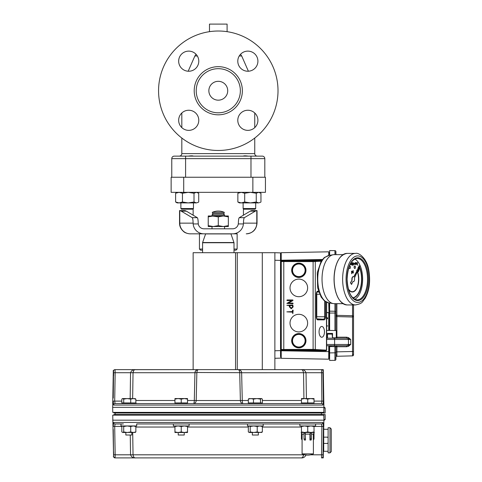 <?xml version="1.0" encoding="UTF-8"?>
<svg xmlns="http://www.w3.org/2000/svg" width="482" height="482" viewBox="0 0 482 482"><rect width="100%" height="100%" fill="white"/><g stroke="black" fill="none" stroke-linecap="round" stroke-linejoin="round"><path stroke-width="0.72" d="M193.457 208.561L192.824 209.188L181.509 209.188L180.883 208.561L193.457 208.561L193.457 202.904M255.695 208.561L255.062 209.188L243.747 209.188L243.121 208.561L255.695 208.561L255.695 202.904M176.165 192.884L177.111 192.336L175.617 193.24L179.039 192.336L182.461 193.24L188.233 192.336L194.011 193.24L196.367 192.336L198.717 193.24L198.717 202L198.174 202.356L196.367 202.904L177.111 202.904L175.617 202L179.039 202.904L182.461 202L188.233 202.904L194.011 202L196.367 202.904L198.174 202.356M182.461 193.24L182.461 202M175.617 193.24L175.617 202M194.011 193.24L194.011 202M239.349 192.336L237.855 193.24L241.277 192.336L244.699 193.24L250.471 192.336L256.249 193.24L258.605 192.336L260.955 193.24L260.955 202L260.413 202.356L258.605 202.904L239.349 202.904L237.855 202L241.277 202.904L244.699 202L250.471 202.904L256.249 202L258.605 202.904L260.413 202.356M244.699 193.24L244.699 202M237.855 193.24L237.855 202M256.249 193.24L256.249 202M348.372 289.194A12.827 6.411 90 0 0 352.366 291.99A12.827 6.411 90 0 0 358.114 284.856A12.827 6.411 90 0 0 357.469 271.396M357.126 270.565A12.827 6.411 90 0 0 356.879 270.053L356.68 270.227A12.574 6.284 -90 0 1 356.975 270.842M348.45 289.483A12.827 6.411 90 0 0 352.258 291.99A12.827 6.411 90 0 0 352.312 291.99M357.325 271.715A12.574 6.284 -90 0 1 357.879 284.79A12.574 6.284 -90 0 1 352.312 291.737M356.794 270.227A12.574 6.284 -90 0 1 357.035 270.733M357.385 271.583A12.574 6.284 -90 0 1 357.993 284.766A12.574 6.284 -90 0 1 352.366 291.737A12.574 6.284 -90 0 1 348.221 288.61M352.975 297.984A18.858 9.429 90 0 0 361.06 286.483A18.858 9.429 90 0 0 359.524 266.877M359.343 266.468A18.858 9.429 90 0 0 359.006 265.763L358.807 265.944A18.611 9.303 -90 0 1 359.186 266.745M359.379 267.185A18.611 9.303 -90 0 1 360.789 286.585A18.611 9.303 -90 0 1 352.734 297.749A18.611 9.303 -90 0 0 360.898 286.603A18.611 9.303 -90 0 0 359.433 267.064M358.915 265.944A18.611 9.303 -90 0 1 359.247 266.636M349.769 265.986A1.259 0.627 90 0 0 349.715 265.986A1.259 0.627 90 0 0 349.287 266.323M349.155 266.667A1.259 0.627 90 0 0 349.089 267.245A1.259 0.627 90 0 0 349.715 268.498A1.259 0.627 90 0 0 349.769 268.492M350.45 267.233A1.259 0.627 90 0 0 349.824 265.986A1.259 0.627 90 0 0 349.197 267.245A1.259 0.627 90 0 0 349.824 268.498A1.259 0.627 90 0 0 350.45 267.233M354.8 265.944A1.259 0.627 90 0 0 354.746 265.937A1.259 0.627 90 0 0 354.113 267.197A1.259 0.627 90 0 0 354.746 268.45A1.259 0.627 90 0 0 354.8 268.444M355.481 267.185A1.259 0.627 90 0 0 354.854 265.937A1.259 0.627 90 0 0 354.228 267.197A1.259 0.627 90 0 0 354.854 268.45A1.259 0.627 90 0 0 355.481 267.185M353.24 276.656A2.512 1.259 90 0 0 353.131 276.65A2.512 1.259 90 0 0 351.962 280.108L350.721 282.813L351.547 284.446L352.884 281.5A2.512 1.259 90 0 0 353.348 281.675A2.512 1.259 90 0 0 354.463 278.012L359.982 265.703L353.909 276.915A2.512 1.259 90 0 0 353.348 276.65A2.512 1.259 90 0 0 352.179 280.108M354.764 259.027A20.744 10.375 -90 0 1 362.633 279.066A20.744 10.375 -90 0 1 354.764 299.292M343.003 303.678L334.291 303.678A24.522 12.261 -90 0 1 333.297 303.6A24.522 12.261 -90 0 1 322.03 279.277A24.522 12.261 -90 0 1 333.297 254.725A24.522 12.261 -90 0 1 334.291 254.641L343.003 254.641M324.362 257.484L329.248 255.382A23.859 11.93 90 0 0 325.82 256.984L324.362 257.484L321.145 261.244L317.258 272.698L317.668 287.917L321.157 297.105L324.368 300.84L328.67 302.847A23.763 11.881 -90 0 1 317.879 282.687A23.763 11.881 -90 0 1 325.236 257.087L325.344 257.069M357.578 269.727L358.325 267.046L358.861 267.359M359.054 267.902L359.174 269.354L358.445 271.673L357.71 270.86M357.27 262.738L357.493 265.19L357.379 264.118L357.005 264.485L356.523 263.54L357.005 262.588L357.379 262.955L357.487 262.612M357.385 265.196L357.27 264.323M357.005 264.485L356.415 263.54L357.005 262.588M352.191 262.66L352.42 265.178L351.89 265.142L351.643 264.51L352.306 263.823L352.3 262.66L352.197 263.823L351.535 264.51L352.173 265.178M351.077 262.642L351.559 263.594L351.077 264.546L350.703 264.172L350.48 264.516L350.48 263.72M351.077 264.546L350.595 264.172M352.987 262.654L352.993 263.305M353.21 262.654L353.216 265.233L352.993 263.937M353.101 265.233L353.101 263.744L352.42 264.498L352.896 263.624L352.414 262.756M352.523 264.498L353.005 263.624L352.36 262.66L353.101 263.503L353.095 262.654M353.619 263.648L354.565 263.413L353.619 263.648M353.619 264.389L354.565 264.154L353.619 264.389M355.126 262.636L354.927 264.281M356.523 263.54L355.957 264.498L355.583 264.13L355.132 264.437M355.24 264.473L354.806 264.443L355.107 263.883M355.469 264.473L355.361 262.63L355.354 264.473L355.361 262.63L355.583 262.949L355.957 262.594L356.439 263.546M355.475 262.949L355.957 262.594M355.957 264.498L355.475 264.13M351.498 271.179L351.613 273.017L351.607 271.173M351.559 273.788L351.667 273.402L351.559 273.788M352.282 271.559L351.938 271.661L352.306 272.559L351.968 273.041L351.733 272.782L352.197 272.571L351.715 271.673L351.981 271.143L352.354 271.384L351.987 271.366M353.137 270.486L353.366 272.999L353.252 272.661L352.878 273.035L352.396 272.095L352.872 271.131L353.246 271.493L353.137 270.486L353.137 271.294M352.878 273.035L352.288 272.095L352.872 271.131M357.68 269.534L358.433 267.046M358.445 271.673L357.783 270.703M357.939 270.354L358.439 271.221L358.903 268.233M358.692 267.667L357.957 268.257L357.879 269.366M358.331 271.221L358.825 268.414M359.789 265.721L353.758 276.788M352.836 281.608A2.512 1.259 90 0 0 353.131 281.675A2.512 1.259 90 0 0 353.24 281.669M351.962 280.108L350.504 282.813L351.547 284.446M352.878 272.812L353.252 272.077L352.872 271.36L352.505 272.089L352.878 272.812M352.77 272.812L353.137 272.077L352.764 271.36M352.077 273.041L351.733 272.782M352.197 272.571L351.721 271.673M351.824 271.673L352.089 271.143M351.721 271.173L351.613 273.017M357.005 262.81L356.638 263.54L357.005 264.263L357.379 263.54L357.005 262.81M357.379 263.54L356.897 262.81M356.897 264.263L357.27 263.54M355.957 264.275L356.325 263.546L355.951 262.823L355.583 263.546L355.957 264.275M355.849 264.275L356.216 263.546L355.843 262.823M355.216 263.883L355.234 262.636M353.728 264.166L354.565 264.154M353.728 263.425L354.565 263.413M352.306 264.919L352.306 264.082L351.758 264.51L352.306 264.919L352.047 264.076M351.758 264.51L352.059 264.919M350.589 264.516L350.589 263.521M351.071 262.865L350.703 263.594L351.071 264.317L351.444 263.594L350.95 262.907M350.962 264.317L351.336 263.594L350.962 262.865M292.954 300.557L288.369 303.1L292.827 303.1L293.14 303.413L292.827 303.726L286.85 303.413L291.586 300.581L287.164 300.581L286.85 300.268L287.17 299.955L292.827 299.955L292.954 300.557M292.514 310.318L292.827 310.016L293.14 310.324L292.827 313.698L292.514 312.167L286.85 311.854L292.514 311.541L292.514 310.318M298.822 279.096A8.803 8.803 0 0 0 290.019 287.899A8.803 8.803 0 0 0 298.822 296.701A8.803 8.803 0 0 0 307.624 287.899A8.803 8.803 0 0 0 298.822 279.096M298.822 314.306A8.803 8.803 0 0 0 290.019 323.109A8.803 8.803 0 0 0 298.822 331.911A8.803 8.803 0 0 0 307.624 323.109A8.803 8.803 0 0 0 298.822 314.306M292.827 304.986L293.14 306.871L291.255 308.757L289.369 306.871L289.369 305.612L286.85 305.299L292.827 304.986M319.072 331.845A5.386 2.693 90 0 0 321.765 337.237A5.386 2.693 90 0 0 324.464 331.845A5.386 2.693 90 0 0 321.765 326.459A5.386 2.693 90 0 0 319.072 331.845M281.157 260.238L321.813 260.238M281.223 358.313L328.742 359.186L281.223 358.313L281.223 350.769L325.844 350.769L326.651 350.155L313.107 349.402L281.265 349.468A0.627 0.627 45 0 0 281.892 350.095L281.217 350.769L280.59 350.143L281.265 349.468L281.265 261.539L280.59 260.864L280.59 350.143M321.157 261.214L313.107 261.606L281.265 261.539A0.627 0.627 135 0 1 281.892 260.913L313.107 260.979L321.608 260.527M281.892 350.095L313.107 350.034L326.194 350.757L326.519 350.167M328.748 255.484L328.742 251.821L281.223 252.695L281.223 260.238A0.627 0.627 -135 0 0 280.59 260.864M292.514 306.871L292.514 305.612L289.995 305.612L289.995 306.871L291.255 308.131L292.514 306.871M305.124 270.3A6.296 6.296 0 0 1 298.822 276.596A6.296 6.296 0 0 1 292.526 270.3A6.296 6.296 0 0 1 298.822 263.997A6.296 6.296 0 0 1 305.124 270.3M305.124 340.714A6.296 6.296 0 0 1 298.822 347.01A6.296 6.296 0 0 1 292.526 340.714A6.296 6.296 0 0 1 298.822 334.412A6.296 6.296 0 0 1 305.124 340.714M326.651 330.387L336.291 330.556L326.651 330.387M327.525 337.948L326.651 337.96L327.525 337.942M227.088 31.667L227.088 24.1L209.483 24.1L209.483 31.667M188.329 156.126C191.017 155.752 192.692 155.752 193.348 156.126L192.951 156.017M192.499 155.885L192.191 155.831M248.242 156.126L248.236 156.126C245.537 155.752 243.868 155.752 243.229 156.126M257.268 156.126A2.512 2.512 0 0 1 254.749 153.613L181.822 153.613C181.672 155.138 180.834 155.975 179.31 156.126M196.222 90.743A22.07 22.07 0 0 0 229.324 109.854A22.07 22.07 0 0 0 229.324 71.631A22.07 22.07 0 0 0 196.222 90.743M158.56 90.743A59.726 59.726 0 0 0 218.286 150.468A59.726 59.726 0 0 0 278.012 90.743A59.726 59.726 0 0 0 218.286 31.017A59.726 59.726 0 0 0 158.56 90.743M237.789 120.307A10.062 10.062 0 0 1 247.85 110.245A10.062 10.062 0 0 1 257.912 120.307A10.062 10.062 0 0 1 247.85 130.363A10.062 10.062 0 0 1 237.789 120.307M178.665 120.307A10.062 10.062 0 0 1 188.727 110.245A10.062 10.062 0 0 1 198.783 120.307A10.062 10.062 0 0 1 188.727 130.363A10.062 10.062 0 0 1 178.665 120.307M237.789 61.178A10.062 10.062 0 0 1 247.85 51.122A10.062 10.062 0 0 1 257.912 61.178A10.062 10.062 0 0 1 247.85 71.24A10.062 10.062 0 0 1 237.789 61.178M178.665 61.178A10.062 10.062 0 0 1 188.727 51.122A10.062 10.062 0 0 1 198.783 61.178A10.062 10.062 0 0 1 188.727 71.24A10.062 10.062 0 0 1 178.665 61.178M208.857 90.743A9.429 9.429 0 0 1 218.286 81.313A9.429 9.429 0 0 1 227.721 90.743A9.429 9.429 0 0 1 218.286 100.172A9.429 9.429 0 0 1 208.857 90.743M250.977 156.126L250.977 158.638L264.811 158.638A2.512 2.512 0 0 0 262.298 156.126L174.279 156.126A2.512 2.512 0 0 0 171.767 158.638L171.767 177.249M174.279 156.126L180.883 156.126M264.811 158.638L264.811 177.249M265.437 192.336L252.863 192.336L252.863 177.249L265.437 177.249L265.437 192.336M183.708 192.336L171.134 192.336L171.134 177.249L183.708 177.249L183.708 192.336L252.863 192.336M183.708 177.249L252.863 177.249M237.132 233.83L237.132 249.043L235.993 250.176L234.005 250.176M202.573 250.176L200.584 250.176L199.446 249.043L199.446 233.83M237.132 249.043L234.005 249.043M202.573 249.043L199.446 249.043M196.855 372.749L194.945 372.694C195.385 370.604 196.584 369.58 198.542 369.634C197.65 369.592 197.09 370.61 196.855 372.694L196.204 400.518L240.373 400.518L239.717 372.694C239.488 370.61 238.927 369.592 238.036 369.634C239.988 369.58 241.187 370.604 241.633 372.694L242.271 400.494L248.326 400.494M303.925 398.554L303.54 372.719C303.064 370.441 302.214 369.411 300.991 369.634L321.759 369.634A1.506 1.506 0 0 1 322.898 370.146L323.271 371.068M135.099 369.682L193.137 369.634L193.137 252.695L274.873 252.695L274.873 369.634L300.991 369.634C303.383 369.411 305.064 370.441 306.028 372.719L306.413 398.554M322.898 369.634L322.898 370.146A1.506 1.506 0 0 0 321.759 369.634L323.271 369.634L322.922 372.719L323.38 401.108L323 405.061A1.506 1.494 -90 0 0 321.506 403.579L321.874 401.108L321.518 369.634L300.991 369.634M323.024 371.116A1.506 1.506 -90 0 0 321.518 369.634M323.271 369.634L323.91 407.35L324.537 407.35L323.91 407.35L323.91 407.983L323.904 407.35L112.668 407.35L113.3 371.116C112.921 370.754 113.427 370.26 114.806 369.634L115.059 369.634A1.506 1.506 90 0 0 113.553 371.116L113.3 371.116M241.578 372.2L241.265 371.345M241.181 371.2L240.849 370.76M240.645 370.556L239.861 370.031M239.626 369.923L239.054 369.742M197.512 369.748L197.162 369.845M196.71 370.031L195.445 371.116M195.306 371.345L195.005 372.17M133.074 372.243L133.532 370.875M130.164 398.554L130.55 372.719L115.156 372.719L115.059 369.634L274.873 369.634M187.522 400.494L194.306 400.494L194.939 372.719L130.55 372.719C131.514 370.441 133.189 369.411 135.587 369.634C134.358 369.411 133.508 370.441 133.038 372.719L132.646 398.554M239.717 372.749L322.922 372.719L322.97 375.737M239.476 371.128L239.566 371.459M241.633 372.694L196.861 372.502M196.975 371.616L197.228 370.791M197.578 370.182L197.915 369.845M113.246 398.096L113.553 371.116M301.449 403.494L299.623 403.579M249.049 402.952L249.049 403.579L187.522 403.579L187.522 399.114L184.377 398.554L181.238 399.114L178.093 398.554L174.948 399.114L174.948 398.554L187.522 398.554L187.522 399.114M323 405.061L113.577 405.061A1.506 1.494 -90 0 1 115.071 403.579L114.698 401.108L115.156 372.719L113.65 372.719L113.601 375.737M314.023 401.108L323.38 401.108L323.332 398.096M122.549 402.952L122.549 403.579L115.071 403.579L321.506 403.579L314.023 403.579L314.023 399.114L310.878 398.554L307.739 399.114L304.594 398.554L301.449 399.114L301.449 398.554L314.023 398.554L314.023 399.114M113.577 405.061L113.198 401.108L121.826 401.108M135.34 403.464L136.177 403.374M136.273 403.368L136.575 403.374M136.954 403.579L135.123 403.494M314.023 402.952L301.449 402.952L301.449 403.579L261.624 403.579L261.624 402.952M187.522 402.952L174.948 402.952L174.948 403.579L137.008 403.579M324.537 407.35L325.163 407.983L323.892 407.983L323.814 412.381L112.752 412.381L112.668 407.35M322.645 412.381L322.645 413.014L113.927 413.014L113.927 412.381M325.163 407.983L325.163 413.014L322.645 413.014M114.475 412.381L114.475 413.014M115.734 412.381L115.734 413.014M320.837 412.381L320.837 413.014M322.103 412.381L322.103 413.014M133.285 402.952L135.852 402.952L135.852 399.114L133.285 398.554L130.718 399.114L127.212 398.554L123.705 399.114L122.549 398.554L121.826 399.114L121.826 402.952L133.285 402.952M248.326 399.114L248.326 402.952L262.353 402.952L262.353 399.114L261.413 398.554L260.473 399.114L256.966 398.554L253.46 399.114L250.893 398.554L248.326 399.114L249.266 398.554M130.718 402.952L130.718 399.114M134.912 398.554L135.852 399.114M123.705 402.952L123.705 399.114M307.739 402.952L307.739 399.114M301.449 402.952L301.449 399.114M261.847 398.68L261.413 398.554L261.847 398.68M260.473 402.952L260.473 399.114M253.46 402.952L253.46 399.114M181.238 402.952L181.238 399.114M174.948 402.952L174.948 399.114M113.927 415.147L113.927 414.52L325.163 414.52L325.163 419.551L323.91 420.177L323.814 415.147L112.752 415.147L113.553 456.418L113.246 429.438M122.765 398.554L135.346 398.68M248.833 398.68L261.413 398.554M322.645 414.52L322.645 415.147M322.103 415.147L322.103 414.52M114.475 415.147L114.475 414.52M115.734 415.147L115.734 414.52M320.837 415.147L320.837 414.52M323.85 422.244L323.91 419.551L323.904 420.177L324.537 420.177M299.563 423.949L299.876 423.949L299.876 425.961L315.596 425.961L315.596 423.949L321.506 423.949A1.506 1.494 -90 0 0 323 422.467L323.38 426.419L323.024 456.418A1.506 1.506 90 0 1 321.518 457.9L321.874 426.419L321.506 423.949L137.008 423.949M173.375 423.949L173.375 425.961L189.095 425.961L189.095 423.949L247.483 423.949L247.483 425.961L263.196 425.961L263.196 423.949M121.922 426.419L114.698 426.419L115.071 423.949L120.982 423.949L115.071 423.949A1.506 1.494 -90 0 1 113.577 422.467L323 422.467M113.601 451.797L113.65 454.809L115.156 454.809L115.059 457.9A1.506 1.506 -90 0 1 113.553 456.418M115.059 457.9L135.587 457.9L115.059 457.9M132.701 432.499L133.038 454.809C133.508 457.093 134.358 458.123 135.587 457.9L300.991 457.9L135.587 457.9C133.189 458.123 131.514 457.093 130.55 454.809L115.156 454.809L114.698 426.419L113.198 426.419L113.577 422.467M322.898 457.388A1.506 1.506 0 0 1 321.759 457.9L321.518 457.9A1.506 1.506 -90 0 0 323.024 456.418L322.898 457.9L321.759 457.9A1.506 1.506 0 0 0 322.898 457.388M323.277 457.9L323.277 456.418L323.271 457.9L322.898 457.9M323.874 421.437L323.777 426.919M323.765 427.721L323.747 429.293L328.109 429.293M306.028 454.809C305.064 457.093 303.383 458.123 300.991 457.9C302.214 458.123 303.064 457.093 303.54 454.809L304.763 454.797M303.503 455.291L303.039 456.659M301.479 457.846L300.991 457.9M303.54 454.809L130.55 454.809L130.254 435.017M125.838 432.499L125.838 435.017L131.839 435.017L131.839 432.499M252.339 432.499L252.339 435.017L258.34 435.017L258.34 432.499M178.238 432.499L178.238 435.017L184.238 435.017L184.238 432.499M323.904 420.177L112.668 420.177M323.277 456.418L323.705 431.703M323.705 429.643L323.705 437.156L327.477 437.156L328.109 437.783L327.477 437.156M115.18 413.014L115.18 414.52M238.283 223.931L238.349 223.148C238.445 220.015 238.753 218.195 239.259 217.677L244.356 217.677C243.844 218.195 243.543 220.015 243.446 223.148L243.404 223.931L238.283 223.931A5.73 5.657 180 0 1 232.607 228.805L224.576 228.805L224.576 226.54M192.222 217.677L197.313 217.677C197.825 218.195 198.126 220.015 198.229 223.148L198.289 223.931L193.168 223.931L193.131 223.148C193.035 220.015 192.728 218.195 192.222 217.677L181.256 211.152A129.013 20.599 -90 0 0 179.78 210.604L179.78 223.148L193.131 223.148M243.446 223.148L256.798 223.148L256.798 210.604A129.013 20.599 90 0 0 255.315 211.152L250.224 211.152A129.013 20.599 -90 0 1 251.833 210.586L251.833 210.586A129.013 20.599 90 0 0 250.224 211.152L239.259 217.677M255.315 211.152L244.356 217.677M197.313 217.677L186.353 211.152A129.013 20.599 -90 0 0 184.745 210.586L184.745 210.586A129.013 20.599 90 0 1 186.353 211.152L181.256 211.152M237.192 233.83L232.607 233.83A10.827 10.688 0 0 0 243.404 223.931M193.168 223.931A10.827 10.688 -0 0 0 203.964 233.83L190.33 233.83A10.688 10.55 90 0 1 179.78 223.148L179.545 223.148C179.521 226.299 180.846 229.071 183.534 231.468C185.594 233.71 191.167 233.987 190.233 233.83M212.002 226.54L212.002 228.805L203.964 228.805A5.73 5.657 180 0 1 198.289 223.931M203.964 233.83L232.607 233.83M203.964 228.805L232.607 228.805M246.248 233.83L246.248 233.83A10.688 10.55 -90 0 0 256.798 223.148L257.033 223.148C256.394 229.637 252.833 233.198 246.344 233.83M199.385 233.83L207.597 233.83M224.576 214.972L223.317 213.713L213.261 213.713L212.002 214.972L224.576 214.972L224.576 215.978L223.317 215.978L228.348 216.876L228.348 225.642L223.317 226.54L218.286 225.642L213.261 226.54L208.23 225.642L208.23 226.54L228.348 226.54L228.348 225.642M230.926 233.83L233.969 242.536L202.603 242.536L205.645 233.83M202.573 252.695L202.573 242.741L234.005 242.741L234.005 252.695M327.477 443.44L328.109 442.813L327.477 443.44L323.705 443.44L323.705 437.156M329.995 427.721L328.109 427.721L328.109 452.869L329.995 452.869L329.995 427.721L331.255 428.98L331.255 451.616L329.995 452.869M323.705 443.44L323.705 451.297L328.109 451.297M212.002 214.972L212.002 215.978L218.286 216.876L223.317 215.978L208.23 215.978L208.23 216.876L213.261 215.978M218.286 216.876L218.286 225.642M208.23 216.876L208.23 225.642M228.348 216.876L228.348 215.978L223.317 215.978M313.987 438.957L314.023 433.047L313.354 434.131L313.987 433.047L313.987 438.957L313.354 440.048L314.023 438.957M311.456 438.957L311.143 440.048L309.944 440.048L310.263 438.957L311.456 438.957L311.456 433.047L310.263 433.047L309.944 434.131L305.528 434.131L305.208 433.047L305.528 440.048L305.208 433.047L304.015 433.047L304.015 438.957L305.208 438.957M305.528 440.048L304.329 440.048L304.015 438.957M313.354 440.048L313.354 434.131L311.456 434.131M309.944 440.048L309.944 434.131M310.263 438.957L310.263 433.047M301.485 438.957L302.124 440.048L301.449 438.957L301.485 433.047L302.124 434.131L301.136 432.499L314.336 432.499L314.023 433.047M302.124 440.048L302.124 434.131L304.015 434.131M307.739 453.875L302.081 453.875A13.357 13.357 0 0 0 313.396 453.875L307.739 453.875M134.912 432.499L135.852 431.938L133.285 432.499L130.718 431.938L127.212 432.499L123.705 431.938L122.765 432.499L121.826 431.938L121.826 426.522L122.765 425.961L123.705 426.522L127.212 425.961L130.718 426.522L133.285 425.961L135.852 426.522L134.912 425.961M122.765 432.499L135.346 432.372M123.705 431.938L123.705 426.522M130.718 431.938L130.718 426.522M135.852 431.938L135.852 426.522M261.413 432.499L262.353 431.938L259.786 432.499L257.219 431.938L253.713 432.499L250.206 431.938L249.266 432.499L248.326 431.938L248.326 426.522L249.266 425.961L250.206 426.522L253.713 425.961L257.219 426.522L259.786 425.961L262.353 426.522L261.413 425.961M249.266 432.499L261.847 432.372M250.206 431.938L250.206 426.522M257.219 431.938L257.219 426.522M262.353 431.938L262.353 426.522M174.948 431.938L174.948 432.499L187.522 432.499L187.522 431.938L184.377 432.499L181.238 431.938L178.093 432.499L174.948 431.938L174.948 426.522L178.093 425.961L181.238 426.522L184.377 425.961L187.522 426.522L187.522 425.961M181.238 431.938L181.238 426.522M187.522 431.938L187.522 426.522M174.948 425.961L174.948 426.522M314.023 432.499L314.023 431.938L310.878 432.499L307.739 431.938L304.594 432.499L301.449 431.938L301.449 426.522L304.594 425.961L307.739 426.522L310.878 425.961L314.023 426.522L314.023 425.961M307.739 431.938L307.739 426.522M314.023 431.938L314.023 426.522M301.449 431.938L301.449 432.499M301.449 425.961L301.449 426.522M212.315 212.333L212.538 213.586L224.04 213.586L224.263 212.333A14.815 14.815 0 0 0 212.315 212.333L224.263 212.333M299.876 423.949L313.192 423.949M136.695 423.949L136.695 425.961L120.982 425.961L120.982 423.949L123.38 423.949M274.873 252.695L280.524 252.893L281.223 253.936M281.157 357.072L280.524 358.12L274.873 358.313M280.53 356.722L280.524 252.893L281.157 253.574L281.157 260.431M281.157 350.577L281.157 357.433L280.524 358.114M281.157 253.574L280.524 252.893L280.53 254.285M334.93 330.532L334.93 313.047L329.628 313.047L329.628 330.435M329.628 313.047L329.628 311.161L334.93 311.258L334.93 303.678M329.628 303.003L329.628 311.161M329.031 253.261L329.043 253.285A1.862 1.862 0 0 1 329.628 252.303L329.628 255.321L329.628 250.556L334.93 250.646L334.936 252.857A1.006 0.711 -0 0 1 335.918 253.568L335.918 254.641M346.618 346.745L346.642 345.739L350.685 344.485L348.51 346.299L346.618 346.745L335.918 346.745A1.006 1.006 0 0 1 336.924 345.739A1.006 1.006 0 0 0 335.918 346.745L335.918 359.355A1.006 1.006 0 0 1 334.93 360.361L329.628 360.452L329.628 352.908L334.93 352.818L334.93 346.745L329.628 346.377L329.628 358.71A1.862 1.862 0 0 1 329.043 357.722L329.043 357.722A1.862 1.862 0 0 0 329.628 358.71M329.628 346.377L329.628 345.739M329.043 345.739L329.043 357.722M329.043 302.907L329.043 330.429M329.001 345.739L329.001 351.643L329.628 351.649M329.043 313.884L329.043 313.884A1.862 1.862 0 0 1 329.628 312.908M329.001 253.158L329.043 255.418M329.043 253.285A1.862 1.862 0 0 1 329.628 252.303A1.862 1.862 0 0 0 329.043 253.285M353.523 304.937L353.523 354.86A1.006 1.006 0 0 1 352.541 355.867L336.894 356.276A1.006 1.006 0 0 0 335.918 357.283A1.006 1.006 0 0 1 336.894 356.276L336.888 354.987A1.006 0.711 0 0 0 335.918 355.698M353.523 354.86A1.006 1.006 0 0 1 352.541 355.867L352.541 317.005L353.523 316.752A1.006 1.006 0 0 0 352.541 315.746A1.006 1.006 0 0 1 353.27 316.09A1.006 1.006 0 0 0 352.541 315.746L352.541 304.937M334.93 311.258A1.006 1.006 0 0 1 335.918 312.258A1.006 1.006 0 0 0 334.93 311.258L334.93 313.047L335.918 313.047L335.918 303.678L335.918 330.55M335.918 251.652A1.006 1.006 0 0 0 334.93 250.646A1.006 1.006 0 0 1 335.918 251.652L335.918 253.568M332.134 334.11L332.496 338.195L336.924 338.195A1.006 1.006 0 0 1 336.117 337.792A1.006 1.006 0 0 0 336.924 338.195L336.894 337.189L346.618 337.189L348.51 337.641L350.685 339.455L346.642 338.195L336.924 338.195A1.006 1.006 0 0 1 336.117 337.792M326.651 338.195L346.642 338.195L346.618 337.189M336.894 303.678L336.888 315.704L336.894 315.342L352.541 315.746A1.006 1.006 0 0 1 353.27 316.09M346.642 345.739L326.651 345.739L334.948 345.739L334.93 346.745L335.918 346.745A1.006 1.006 0 0 1 336.924 345.739L336.888 354.987M335.918 314.993A1.006 0.711 -0 0 0 336.888 315.704L336.894 316.596L352.541 317.005L352.541 315.746M352.547 315.794L352.553 316.114A1.006 0.711 -0 0 1 353.523 316.825M334.93 360.361L334.93 352.818L335.918 352.818M334.936 254.641L334.936 252.857M348.51 346.299L348.1 345.492A1.259 0.922 90 0 0 348.468 344.485L348.468 339.455L334.604 339.455L334.604 344.485L350.685 344.485L350.685 339.455L348.468 339.455A1.259 0.922 90 0 0 348.1 338.442L348.51 337.641M330.887 345.739L330.869 346.745M336.508 254.641A1.006 1.006 0 0 1 335.918 253.725A1.006 1.006 0 0 0 336.508 254.641M336.894 315.336A1.006 1.006 0 0 1 335.918 314.33M336.291 337.189L336.894 337.189L336.894 316.596L335.918 316.596M281.289 350.769L329.001 351.643L328.742 359.186L328.748 345.739M326.651 312.42L329.001 312.673L329.001 302.901L329.001 330.423M326.651 325.802L327.742 325.934L326.651 326.073M326.651 317.295L327.742 318.024L327.531 318.825L327.158 318.759L327.423 318.006L326.808 317.56L326.26 317.807M332.574 337.858L336.291 337.792L332.49 337.858L332.574 333.417L327.441 333.405L327.441 337.942M328.742 251.821L329.001 255.43M327.441 333.405L327.465 334.11L332.55 334.11L332.574 333.417M193.137 215.189L193.137 208.875M357.156 258.412A20.744 10.375 -90 0 1 367.531 279.066A20.744 10.375 -90 0 1 357.156 299.906C351.215 298.852 347.865 291.972 347.1 279.259C347.817 266.444 351.173 259.497 357.156 258.412M368.393 279.06A21.377 10.688 -90 0 1 357.752 300.539A21.377 10.688 -90 0 1 347.016 279.259A21.377 10.688 -90 0 1 357.65 257.786A21.377 10.688 -90 0 1 368.393 279.06M355.523 253.387C358.626 252.321 366.651 258.093 368.628 269.257C370.7 281.072 369.453 290.887 364.892 298.713C362.103 301.563 363.332 303.407 355.523 304.937A25.775 12.887 -90 0 1 342.636 279.283A25.775 12.887 -90 0 1 355.523 253.387L347.028 253.387A25.775 12.887 -90 0 0 334.14 279.283A25.775 12.887 -90 0 0 347.028 304.937C339.111 303.389 334.773 294.833 334.02 279.283C334.719 263.6 339.057 254.972 347.028 253.387M346.07 279.271A23.263 11.628 -90 0 1 357.65 255.9A23.263 11.628 -90 0 1 369.333 279.054A23.263 11.628 -90 0 1 357.758 302.425A23.263 11.628 -90 0 1 346.07 279.271M339.515 300.105A25.528 12.761 -90 0 1 334.05 279.283A25.528 12.761 -90 0 1 339.515 258.219M283.778 260.979L283.778 350.034M313.107 260.979L313.107 350.034M298.822 347.865A7.152 7.152 0 0 1 291.67 340.714A7.152 7.152 0 0 1 298.822 333.562A7.152 7.152 0 0 1 305.974 340.714A7.152 7.152 0 0 1 298.822 347.865M298.822 277.451A7.152 7.152 0 0 1 291.67 270.3A7.152 7.152 0 0 1 298.822 263.148A7.152 7.152 0 0 1 305.974 270.3A7.152 7.152 0 0 1 298.822 277.451M314.74 260.943A0.627 0.542 -93.5 0 1 315.288 261.569L315.288 349.438A0.627 0.542 -86.5 0 1 314.74 350.065M326.483 302.172L326.483 350.113M325.525 301.66L325.525 316.758A3.109 1.554 -90 0 1 323.97 319.867L317.801 319.867A3.109 1.554 -90 0 1 316.246 316.758L316.246 294.249A3.109 1.554 -90 0 1 317.801 291.14L318.5 291.14M281.217 260.238L281.892 260.913M316.807 318.837L323.452 319.241A2.482 1.241 90 0 0 324.693 316.758L324.693 301.093M316.511 292.875A2.018 1.012 -90 0 1 316.782 294.249L316.782 316.758A2.018 1.012 -90 0 1 316.511 318.132M319.656 294.249L316.331 294.249L316.246 316.758L325.525 316.758M317.228 319.241L323.452 319.241A0.627 0.542 -90 0 1 323.97 319.867M316.331 316.758C316.837 319.03 317.144 319.855 317.246 319.241A2.482 1.241 90 0 0 317.283 319.241A0.627 0.542 -90 0 1 317.801 319.867M317.228 291.773L317.283 291.767A2.482 1.241 90 0 0 317.246 291.767C317.144 291.152 316.837 291.978 316.331 294.249L316.331 294.249M316.807 292.17L318.795 292.05M318.704 291.767L317.283 291.767A0.627 0.542 -90 0 0 317.801 291.14M305.347 270.3A6.525 6.525 0 0 0 298.822 263.775A6.525 6.525 0 0 0 292.303 270.3A6.525 6.525 0 0 0 298.822 276.819A6.525 6.525 0 0 0 305.347 270.3M305.347 340.714A6.525 6.525 0 0 0 298.822 334.189A6.525 6.525 0 0 0 292.303 340.714A6.525 6.525 0 0 0 298.822 347.233A6.525 6.525 0 0 0 305.347 340.714M322.386 259.485L281.289 260.238M328.748 330.423L328.748 312.673L326.651 312.673M194.21 90.743A24.082 24.082 0 0 0 230.33 111.595A24.082 24.082 0 0 0 230.33 69.89A24.082 24.082 0 0 0 194.21 90.743M188.185 71.222L194.879 55.972L197.331 55.972M239.247 55.972L241.693 55.972L240.512 54.297M185.594 156.126L185.594 158.638L250.977 158.638L250.977 177.249M171.767 158.638L185.594 158.638L185.594 177.249M196.855 372.694L194.945 372.694M262.353 400.494L301.449 400.494M135.852 400.494L174.948 400.494M240.373 400.518L242.271 400.494A3.145 0.868 -90 0 0 243.139 403.579A3.145 2.772 -90 0 1 240.373 400.518M196.204 400.518L194.306 400.494A3.145 0.868 90 0 1 193.433 403.579A3.145 2.772 -90 0 0 196.204 400.518M323.91 407.983L323.91 413.014M325.163 419.551L323.91 419.551L323.91 414.52M323.38 426.419L314.023 426.419M322.922 454.809L310.655 454.809M301.449 427.04L262.353 427.04M248.326 427.04L187.522 427.04M174.948 427.04L135.852 427.04M231.047 233.921L205.525 233.921M262.298 252.695L262.298 369.634M237.277 252.695L237.277 369.634M235.547 252.695L235.547 369.634M280.765 260.431L274.873 260.232M274.873 350.776L280.765 350.577M329.001 319.65L329.628 319.65M335.918 351.878L353.523 351.468M326.651 344.485L334.604 344.485A1.259 0.922 90 0 1 333.683 345.739M333.683 338.195A1.259 0.922 90 0 1 334.604 339.455L326.651 339.455M334.936 358.15A1.006 0.711 0 0 0 335.918 357.439M334.948 338.195L334.93 337.816M352.553 354.577A1.006 0.711 0 0 0 353.523 353.866M329.001 312.673L328.748 302.859M332.52 334.11L332.52 337.858M327.495 334.11L327.495 337.942M180.883 208.561L180.883 202.904L180.883 208.561M243.121 208.561L243.121 202.904M243.747 209.188L243.434 208.875L243.434 215.189M197.228 192.336L198.174 192.884M259.467 192.336L260.413 192.884M355.523 304.937L347.028 304.937M328.67 302.847L333.297 303.6M329.248 255.382L333.297 254.725M326.651 302.244L326.651 350.161M254.749 153.613L254.749 138.045M254.749 127.622L254.749 112.987M181.822 153.613L181.822 138.045M181.822 127.622L181.822 112.987M194.879 55.972L196.066 54.297M248.393 71.222L241.693 55.972M113.3 456.418L114.806 457.9M321.392 414.52L321.392 413.014M135.123 403.579L135.123 402.952M184.576 210.574L179.545 210.574L179.545 223.148M252.002 210.574L257.033 210.574L257.033 223.148M302.081 440.048L302.081 453.875M313.396 440.048L313.396 453.875M301.449 438.957L301.449 433.047M336.291 330.556L336.291 337.792M327.555 334.11L327.519 338.195"/></g></svg>
